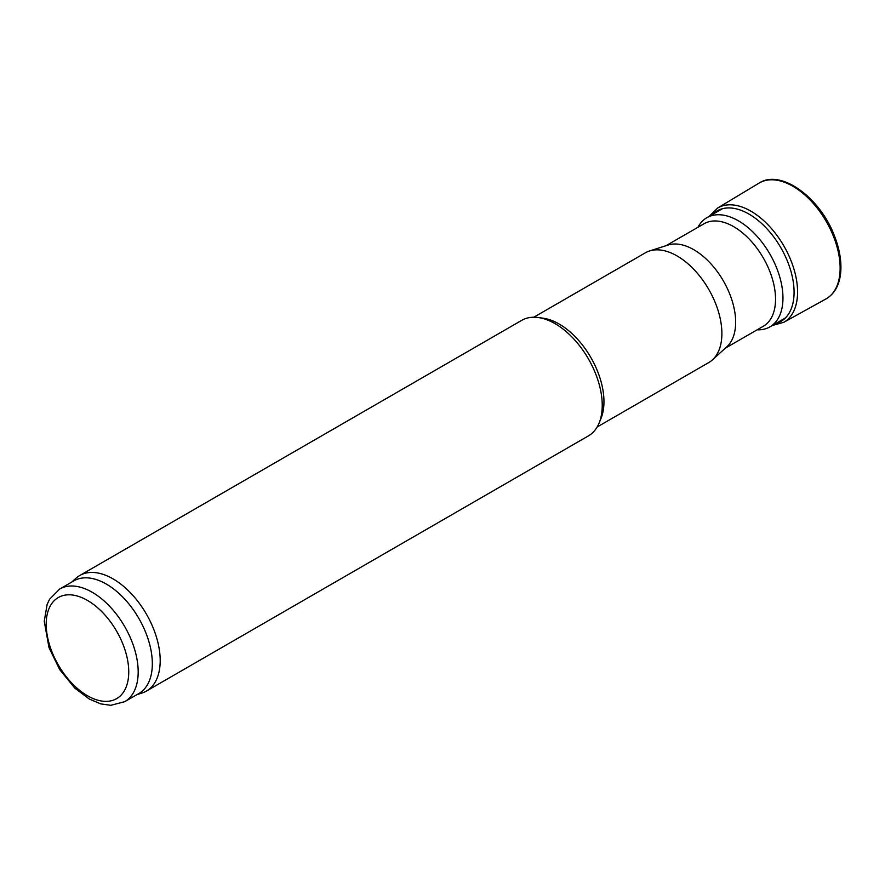 <?xml version="1.0" encoding="UTF-8"?>
<svg xmlns="http://www.w3.org/2000/svg" width="885" height="885" viewBox="0 0 885 885"><rect width="100%" height="100%" fill="white"/><g stroke="black" fill="none" stroke-linecap="round" stroke-linejoin="round"><path stroke-width="1.33" d="M725.246 348.225L763.29 326.266A59.195 34.183 -120 0 0 775.548 299.163A59.195 34.183 -120 0 0 749.706 239.581A59.195 34.183 -120 0 0 704.095 223.728L666.04 245.687M597.165 426.99L708.752 362.562A63.366 36.584 -120 0 0 712.458 359.852L726.85 346.765A59.195 34.183 -120 0 0 735.656 322.195A59.195 34.183 -120 0 0 712.193 265.246A59.195 34.183 -120 0 0 668.109 245.034L649.579 250.953A63.366 36.584 -120 0 0 645.386 252.8L533.799 317.228M712.458 359.852A63.366 36.584 -120 0 0 721.883 333.556A63.366 36.584 -120 0 0 696.772 272.58A63.366 36.584 -120 0 0 649.579 250.953M136.821 694.692L141.965 693.043A66.707 38.509 -120 0 0 146.379 691.096L588.414 435.885A66.707 38.509 -120 0 0 599.134 422.997L601.015 418.395A63.366 36.584 -120 0 0 603.957 401.635A63.366 36.584 -120 0 0 543.158 318.202L538.235 317.527A66.707 38.509 -120 0 0 521.719 320.348L79.672 575.56A66.707 38.509 -120 0 0 75.778 578.414L71.785 582.042M599.134 422.997A66.707 38.509 -120 0 0 602.231 405.352A66.707 38.509 -120 0 0 538.235 317.527M146.379 691.096A66.707 38.509 -120 0 0 160.196 660.564A66.707 38.509 -120 0 0 131.08 593.437A66.707 38.509 -120 0 0 79.672 575.56M124.708 701.683L138.856 693.519A65.036 37.546 -120 0 0 152.331 663.739A65.036 37.546 -120 0 0 123.944 598.293A65.036 37.546 -120 0 0 73.82 580.87L59.671 589.034L49.593 599.233L47.137 604.389L44.25 621.281L49.007 647.654L59.671 669.558L74.794 688.11L89.363 699.084L100.79 703.907L110.813 705.312L124.708 701.683A65.036 37.546 -120 0 0 138.182 671.914A65.036 37.546 -120 0 0 109.795 606.457A65.036 37.546 -120 0 0 59.671 589.034M757.162 329.806A63.034 36.396 -120 0 0 769.906 326.875A63.034 36.396 -120 0 0 782.959 298.013A63.034 36.396 -120 0 0 755.447 234.58A63.034 36.396 -120 0 0 706.872 217.688A63.034 36.396 -120 0 0 697.966 227.257M128.745 671.914A58.366 33.696 -120 0 0 66.84 594.897A58.366 33.696 -120 0 0 66.84 677.445A58.366 33.696 -120 0 0 128.745 671.914M825.683 299.108A66.895 38.619 -120 0 0 826.28 221.538A66.895 38.619 -120 0 0 758.799 183.261C780.504 168.548 819.82 197.233 834.289 235.465C839.422 248.464 841.569 260.61 840.75 271.894C839.644 284.893 834.621 293.964 825.683 299.108L783.8 322.295A66.021 38.121 -120 0 0 783.9 246.008A66.021 38.121 -120 0 0 717.779 207.942L758.799 183.261M775.537 323.622A63.808 36.838 -120 0 0 780.869 247.756A63.808 36.838 -120 0 0 712.502 214.435M722.392 208.727L706.872 217.688M785.438 317.914L769.906 326.875M772.207 325.547L783.8 322.295M717.779 207.942L709.173 216.36"/></g></svg>
